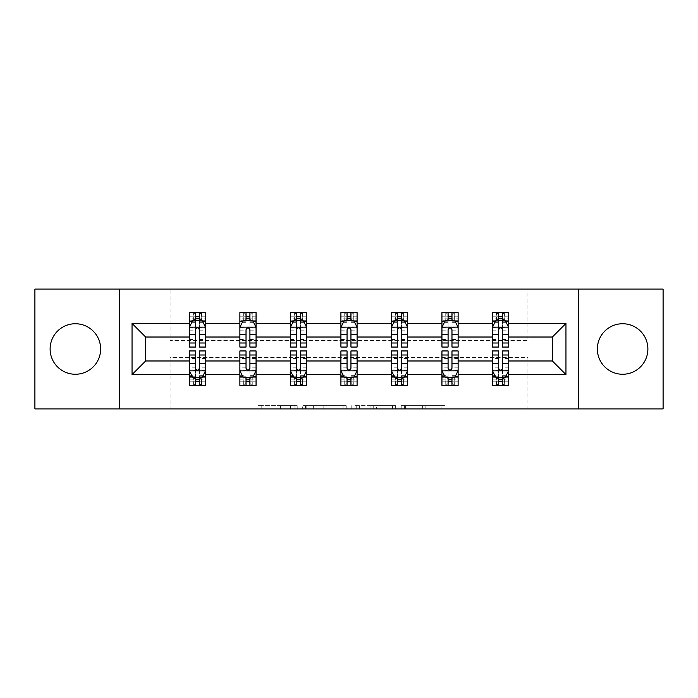 <?xml version="1.0" encoding="UTF-8"?>
<svg xmlns="http://www.w3.org/2000/svg" width="698" height="698" viewBox="0 0 698 698"><rect width="100%" height="100%" fill="white"/><g stroke="black" fill="none" stroke-linecap="round" stroke-linejoin="round"><path stroke-width="0.52" stroke-dasharray="3.49 2.62" d="M297.191 408.906L261.192 408.906L297.191 408.906L297.191 405.669L280.421 405.669L280.421 408.906L280.421 405.669L297.191 405.669L297.191 408.906L297.191 405.669L280.421 405.669L280.421 408.906L280.421 405.669L297.191 405.669L261.192 405.669L297.191 405.669M622.625 323.741A25.259 25.259 0 0 0 597.366 349A25.259 25.259 0 0 0 622.625 374.259A25.259 25.259 0 0 0 647.884 349A25.259 25.259 0 0 0 622.625 323.741M75.375 323.741A25.259 25.259 0 0 0 50.116 349A25.259 25.259 0 0 0 75.375 374.259A25.259 25.259 0 0 0 100.634 349A25.259 25.259 0 0 0 75.375 323.741M441.886 408.906L404.386 408.906L441.886 408.906L441.886 405.669L425.841 405.669L445.071 405.669L445.071 408.906L445.071 405.669L404.386 405.669L445.071 405.669L445.071 408.906L445.071 405.669L441.886 405.669L441.886 408.906M422.656 408.906L405.66 408.906L422.656 408.906L422.656 405.669L425.841 405.669L422.656 405.669L422.656 408.906L422.656 405.669L405.66 405.669L405.66 408.906L405.66 405.669L422.656 405.669L422.656 408.906M401.21 408.906L404.386 408.906L401.21 408.906L401.21 405.669L404.386 405.669L401.21 405.669L401.21 408.906M258.016 408.906L261.192 408.906L258.016 408.906L258.016 405.669L261.192 405.669L258.016 405.669L258.016 408.906M34.9 408.906L170.094 408.906L170.094 357.585L527.906 357.585L527.906 408.906L170.094 408.906L170.094 357.585L527.906 357.585L527.906 408.906L663.1 408.906L663.1 289.094L527.906 289.094L527.906 340.415L170.094 340.415L170.094 289.094L527.906 289.094L527.906 340.415L170.094 340.415L170.094 289.094L34.9 289.094L34.9 408.906M346.217 408.906L343.041 408.906L346.217 408.906L346.217 405.669L346.217 408.906M305.532 408.906L343.041 408.906L302.356 408.906L305.532 408.906L305.532 405.669L346.217 405.669L302.356 405.669L302.356 408.906L302.356 405.669L305.532 405.669L305.532 408.906M354.959 408.906L395.644 408.906L351.783 408.906L354.959 408.906L354.959 405.669L395.644 405.669L395.644 408.906L395.644 405.669L376.414 405.669L376.414 408.906M502.49 377.33L508.641 377.33L508.641 360.979L552.354 360.979L552.354 337.021L508.641 337.021L508.641 312.573L492.448 312.573L496.496 312.573L496.496 320.67L508.641 320.67L508.641 312.573L504.829 312.573L504.829 320.67M441.939 321.22L441.939 342.849L441.939 312.573L445.978 312.573L445.978 320.67L458.124 320.67L458.124 312.573L441.939 312.573L441.939 320.67L458.124 320.67L458.124 312.573L454.311 312.573L454.311 320.67M340.903 321.22L340.903 342.849L340.903 312.573L344.952 312.573L344.952 320.67L357.097 320.67L357.097 312.573L340.903 312.573L340.903 320.67L357.097 320.67L357.097 312.573L353.284 312.573L353.284 320.67M239.876 321.22L239.876 342.849L239.876 312.573L243.925 312.573L243.925 320.67L256.061 320.67L256.061 312.573L239.876 312.573L239.876 320.67L256.061 320.67L256.061 312.573L252.248 312.573L252.248 320.67M189.359 321.22L189.359 342.849L189.359 312.573L193.407 312.573L193.407 320.67L205.552 320.67L205.552 312.573L189.359 312.573L189.359 320.67L205.552 320.67L205.552 312.573L201.739 312.573L201.739 320.67M290.385 321.22L290.385 342.849L290.385 312.573L294.434 312.573L294.434 320.67L306.579 320.67L306.579 312.573L290.385 312.573L290.385 320.67L306.579 320.67L306.579 312.573L302.766 312.573L302.766 320.67M391.421 321.22L391.421 342.849L391.421 312.573L395.469 312.573L395.469 320.67L407.615 320.67L407.615 312.573L391.421 312.573L391.421 320.67L407.615 320.67L407.615 312.573L403.793 312.573L403.793 320.67M492.448 321.22L492.448 342.849L492.448 312.573L492.448 320.67L508.641 320.67L498.599 320.67M492.448 337.021L458.124 337.021L458.124 320.67L448.09 320.67M451.972 377.33L458.124 377.33L458.124 360.979L492.448 360.979L492.448 377.33L498.599 377.33M441.939 337.021L407.615 337.021L407.615 320.67L397.572 320.67M401.455 377.33L407.615 377.33L407.615 360.979L441.939 360.979L441.939 377.33L448.09 377.33M391.421 337.021L357.097 337.021L357.097 320.67L347.054 320.67M350.946 377.33L357.097 377.33L357.097 360.979L391.421 360.979L391.421 377.33L397.572 377.33M340.903 337.021L306.579 337.021L306.579 320.67L296.545 320.67M300.428 377.33L306.579 377.33L306.579 360.979L340.903 360.979L340.903 377.33L347.054 377.33M290.385 337.021L256.061 337.021L256.061 320.67L246.028 320.67M249.91 377.33L256.061 377.33L256.061 360.979L290.385 360.979L290.385 377.33L296.545 377.33M239.876 337.021L205.552 337.021L205.552 320.67L195.51 320.67M199.401 377.33L205.552 377.33L205.552 360.979L239.876 360.979L239.876 377.33L246.028 377.33M189.359 337.021L145.646 337.021L145.646 360.979L189.359 360.979L189.359 377.33L195.51 377.33M502.49 320.67L508.641 320.67L508.641 318.838L502.49 318.838M451.972 320.67L458.124 320.67L458.124 318.838L451.972 318.838M401.455 320.67L407.615 320.67L407.615 318.838L401.455 318.838M350.946 320.67L357.097 320.67L357.097 318.838L350.946 318.838M300.428 320.67L306.579 320.67L306.579 318.838L300.428 318.838M249.91 320.67L256.061 320.67L256.061 318.838L249.91 318.838M199.401 320.67L205.552 320.67L205.552 318.838L199.401 318.838M492.448 350.946L492.448 381.221L492.448 377.33L508.641 377.33L492.448 377.33L492.448 385.427L508.641 385.427L504.593 385.427L504.593 377.33L492.448 377.33L492.448 385.427L496.261 385.427L496.261 377.33M504.829 385.427L504.829 377.33L508.641 377.33L508.641 385.427L508.641 350.946M441.939 350.946L441.939 381.221L441.939 377.33L458.124 377.33L441.939 377.33L441.939 385.427L458.124 385.427L454.075 385.427L454.075 377.33L441.939 377.33L441.939 385.427L445.752 385.427L445.752 377.33M454.311 385.427L454.311 377.33L458.124 377.33L458.124 385.427L458.124 350.946M391.421 350.946L391.421 381.221L391.421 377.33L407.615 377.33L391.421 377.33L391.421 385.427L407.615 385.427L403.566 385.427L403.566 377.33L391.421 377.33L391.421 385.427L395.234 385.427L395.234 377.33M403.793 385.427L403.793 377.33L407.615 377.33L407.615 385.427L407.615 350.946M340.903 350.946L340.903 381.221L340.903 377.33L357.097 377.33L340.903 377.33L340.903 385.427L357.097 385.427L353.048 385.427L353.048 377.33L340.903 377.33L340.903 385.427L344.716 385.427L344.716 377.33M353.284 385.427L353.284 377.33L357.097 377.33L357.097 385.427L357.097 350.946M290.385 350.946L290.385 381.221L290.385 377.33L306.579 377.33L290.385 377.33L290.385 385.427L306.579 385.427L302.531 385.427L302.531 377.33L290.385 377.33L290.385 385.427L294.207 385.427L294.207 377.33M302.766 385.427L302.766 377.33L306.579 377.33L306.579 385.427L306.579 350.946M239.876 350.946L239.876 381.221L239.876 377.33L256.061 377.33L239.876 377.33L239.876 385.427L256.061 385.427L252.022 385.427L252.022 377.33L239.876 377.33L239.876 385.427L243.689 385.427L243.689 377.33M252.248 385.427L252.248 377.33L256.061 377.33L256.061 385.427L256.061 350.946M189.359 350.946L189.359 381.221L189.359 377.33L205.552 377.33L189.359 377.33L189.359 385.427L205.552 385.427L201.504 385.427L201.504 377.33L189.359 377.33L189.359 385.427L193.172 385.427L193.172 377.33M201.739 385.427L201.739 377.33L205.552 377.33L205.552 385.427L205.552 350.946M119.576 408.906L119.576 289.094M578.424 289.094L578.424 408.906M309.031 408.906L313.638 408.906L309.031 408.906L309.031 405.669L306.806 405.669L306.806 408.906L306.806 405.669L313.638 405.669L309.031 405.669L309.031 408.906M313.638 408.906L323.811 408.906L313.638 408.906L313.638 405.669L323.811 405.669L323.811 408.906L323.811 405.669L313.638 405.669L313.638 408.906M354.959 405.669L373.238 405.669L373.238 408.906L373.238 405.669L370.053 405.669L373.238 405.669L373.238 408.906L373.238 405.669L376.414 405.669M356.233 405.669L356.233 408.906L356.233 405.669M351.783 405.669L351.783 408.906L351.783 405.669M193.172 312.573L193.172 320.67L189.359 320.67L189.359 316.779L195.51 316.779L195.51 312.573L199.401 312.573L199.401 316.779L205.552 316.779L205.552 318.838M189.359 347.054L189.359 316.779L205.552 316.779L205.552 322.345L199.401 322.345L199.401 316.779M189.359 327.301L192.596 320.827L202.315 320.827L205.552 327.301L205.552 342.849L205.552 321.22M205.552 327.301L205.552 337.021M205.552 347.054L205.552 322.345M195.51 347.054L195.51 328.933L189.359 328.933M189.359 327.807L195.51 327.807L195.51 342.849L195.51 329.735C196.801 327.283 198.101 327.283 199.401 329.735L199.401 342.849L199.401 327.807L205.552 327.807M195.833 314.999L199.07 314.999L199.07 318.236L195.833 318.236L195.833 314.999L193.407 312.573L201.504 312.573L201.504 320.67L201.739 312.573M195.51 316.779L195.51 328.933M195.51 327.807L195.51 320.827M199.401 320.827L199.401 327.807M205.552 328.933L199.401 328.933L199.401 322.345M199.401 328.933L199.401 347.054M193.172 320.67L193.407 312.573M201.504 320.67L199.07 318.236M195.833 318.236L193.407 320.67M201.504 312.573L199.07 314.999M199.401 381.221L199.401 385.427L195.51 385.427L195.51 381.221L189.359 381.221L205.552 381.221L199.401 381.221L199.401 369.067L205.552 369.067M205.552 376.78L205.552 360.979M205.552 370.699L202.315 377.173L192.596 377.173L189.359 370.699L189.359 355.151L189.359 376.78M189.359 370.699L189.359 360.979M199.401 350.946L199.401 369.067M205.552 370.193L199.401 370.193L199.401 355.151L199.401 368.265C198.11 370.717 196.81 370.717 195.51 368.265L195.51 355.151L195.51 370.193L189.359 370.193M199.07 383.001L195.833 383.001L195.833 379.764L199.07 379.764L199.07 383.001L201.504 385.427L193.407 385.427L193.407 377.33L193.172 385.427M189.359 369.067L195.51 369.067L195.51 381.221M199.401 370.193L199.401 377.173M195.51 377.173L195.51 370.193M195.51 369.067L195.51 350.946M201.739 377.33L201.504 385.427M193.407 377.33L195.833 379.764M199.07 379.764L201.504 377.33M193.407 385.427L195.833 383.001M243.689 312.573L243.689 320.67L239.876 320.67L239.876 316.779L246.028 316.779L246.028 312.573L249.91 312.573L249.91 316.779L256.061 316.779L256.061 318.838M239.876 347.054L239.876 316.779L256.061 316.779L256.061 322.345L249.91 322.345L249.91 316.779M239.876 327.301L243.113 320.827L252.824 320.827L256.061 327.301L256.061 342.849L256.061 321.22M256.061 327.301L256.061 337.021M256.061 347.054L256.061 322.345M246.028 347.054L246.028 328.933L239.876 328.933M239.876 327.807L246.028 327.807L246.028 342.849L246.028 329.735C247.319 327.283 248.61 327.283 249.91 329.735L249.91 342.849L249.91 327.807L256.061 327.807M246.35 314.999L249.587 314.999L249.587 318.236L246.35 318.236L246.35 314.999L243.925 312.573L252.022 312.573L252.022 320.67L252.248 312.573M246.028 316.779L246.028 328.933M246.028 327.807L246.028 320.827M249.91 320.827L249.91 327.807M256.061 328.933L249.91 328.933L249.91 322.345M249.91 328.933L249.91 347.054M243.689 320.67L243.925 312.573M252.022 320.67L249.587 318.236M246.35 318.236L243.925 320.67M252.022 312.573L249.587 314.999M294.207 312.573L294.207 320.67L290.385 320.67L290.385 316.779L296.545 316.779L296.545 312.573L300.428 312.573L300.428 316.779L306.579 316.779L306.579 318.838M290.385 347.054L290.385 316.779L306.579 316.779L306.579 322.345L300.428 322.345L300.428 316.779M290.385 327.301L293.631 320.827L303.342 320.827L306.579 327.301L306.579 342.849L306.579 321.22M306.579 327.301L306.579 337.021M306.579 347.054L306.579 322.345M296.545 347.054L296.545 328.933L290.385 328.933M290.385 327.807L296.545 327.807L296.545 342.849L296.545 329.735C297.837 327.283 299.128 327.283 300.428 329.735L300.428 342.849L300.428 327.807L306.579 327.807M296.868 314.999L300.105 314.999L300.105 318.236L296.868 318.236L296.868 314.999L294.434 312.573L302.531 312.573L302.531 320.67L302.766 312.573M296.545 316.779L296.545 328.933M296.545 327.807L296.545 320.827M300.428 320.827L300.428 327.807M306.579 328.933L300.428 328.933L300.428 322.345M300.428 328.933L300.428 347.054M294.207 320.67L294.434 312.573M302.531 320.67L300.105 318.236M296.868 318.236L294.434 320.67M302.531 312.573L300.105 314.999M249.91 381.221L249.91 385.427L246.028 385.427L246.028 381.221L239.876 381.221L256.061 381.221L249.91 381.221L249.91 369.067L256.061 369.067M256.061 376.78L256.061 360.979M256.061 370.699L252.824 377.173L243.113 377.173L239.876 370.699L239.876 355.151L239.876 376.78M239.876 370.699L239.876 360.979M249.91 350.946L249.91 369.067M256.061 370.193L249.91 370.193L249.91 355.151L249.91 368.265C248.619 370.717 247.328 370.717 246.028 368.265L246.028 355.151L246.028 370.193L239.876 370.193M249.587 383.001L246.35 383.001L246.35 379.764L249.587 379.764L249.587 383.001L252.022 385.427L243.925 385.427L243.925 377.33L243.689 385.427M239.876 369.067L246.028 369.067L246.028 381.221M249.91 370.193L249.91 377.173M246.028 377.173L246.028 370.193M246.028 369.067L246.028 350.946M252.248 377.33L252.022 385.427M243.925 377.33L246.35 379.764M249.587 379.764L252.022 377.33M243.925 385.427L246.35 383.001M300.428 381.221L300.428 385.427L296.545 385.427L296.545 381.221L290.385 381.221L306.579 381.221L300.428 381.221L300.428 369.067L306.579 369.067M306.579 376.78L306.579 360.979M306.579 370.699L303.342 377.173L293.631 377.173L290.385 370.699L290.385 355.151L290.385 376.78M290.385 370.699L290.385 360.979M300.428 350.946L300.428 369.067M306.579 370.193L300.428 370.193L300.428 355.151L300.428 368.265C299.137 370.717 297.837 370.717 296.545 368.265L296.545 355.151L296.545 370.193L290.385 370.193M300.105 383.001L296.868 383.001L296.868 379.764L300.105 379.764L300.105 383.001L302.531 385.427L294.434 385.427L294.434 377.33L294.207 385.427M290.385 369.067L296.545 369.067L296.545 381.221M300.428 370.193L300.428 377.173M296.545 377.173L296.545 370.193M296.545 369.067L296.545 350.946M302.766 377.33L302.531 385.427M294.434 377.33L296.868 379.764M300.105 379.764L302.531 377.33M294.434 385.427L296.868 383.001M344.716 312.573L344.716 320.67L340.903 320.67L340.903 316.779L347.054 316.779L347.054 312.573L350.946 312.573L350.946 316.779L357.097 316.779L357.097 318.838M340.903 347.054L340.903 316.779L357.097 316.779L357.097 322.345L350.946 322.345L350.946 316.779M340.903 327.301L344.14 320.827L353.86 320.827L357.097 327.301L357.097 342.849L357.097 321.22M357.097 327.301L357.097 337.021M357.097 347.054L357.097 322.345M347.054 347.054L347.054 328.933L340.903 328.933M340.903 327.807L347.054 327.807L347.054 342.849L347.054 329.735C348.346 327.283 349.646 327.283 350.946 329.735L350.946 342.849L350.946 327.807L357.097 327.807M347.377 314.999L350.623 314.999L350.623 318.236L347.377 318.236L347.377 314.999L344.952 312.573L353.048 312.573L353.048 320.67L353.284 312.573M347.054 316.779L347.054 328.933M347.054 327.807L347.054 320.827M350.946 320.827L350.946 327.807M357.097 328.933L350.946 328.933L350.946 322.345M350.946 328.933L350.946 347.054M344.716 320.67L344.952 312.573M353.048 320.67L350.623 318.236M347.377 318.236L344.952 320.67M353.048 312.573L350.623 314.999M350.946 381.221L350.946 385.427L347.054 385.427L347.054 381.221L340.903 381.221L357.097 381.221L350.946 381.221L350.946 369.067L357.097 369.067M357.097 376.78L357.097 360.979M357.097 370.699L353.86 377.173L344.14 377.173L340.903 370.699L340.903 355.151L340.903 376.78M340.903 370.699L340.903 360.979M350.946 350.946L350.946 369.067M357.097 370.193L350.946 370.193L350.946 355.151L350.946 368.265C349.654 370.717 348.354 370.717 347.054 368.265L347.054 355.151L347.054 370.193L340.903 370.193M350.623 383.001L347.377 383.001L347.377 379.764L350.623 379.764L350.623 383.001L353.048 385.427L344.952 385.427L344.952 377.33L344.716 385.427M340.903 369.067L347.054 369.067L347.054 381.221M350.946 370.193L350.946 377.173M347.054 377.173L347.054 370.193M347.054 369.067L347.054 350.946M353.284 377.33L353.048 385.427M344.952 377.33L347.377 379.764M350.623 379.764L353.048 377.33M344.952 385.427L347.377 383.001M395.234 312.573L395.234 320.67L391.421 320.67L391.421 316.779L397.572 316.779L397.572 312.573L401.455 312.573L401.455 316.779L407.615 316.779L407.615 318.838M391.421 347.054L391.421 316.779L407.615 316.779L407.615 322.345L401.455 322.345L401.455 316.779M391.421 327.301L394.658 320.827L404.369 320.827L407.615 327.301L407.615 342.849L407.615 321.22M407.615 327.301L407.615 337.021M407.615 347.054L407.615 322.345M397.572 347.054L397.572 328.933L391.421 328.933M391.421 327.807L397.572 327.807L397.572 342.849L397.572 329.735C398.863 327.283 400.163 327.283 401.455 329.735L401.455 342.849L401.455 327.807L407.615 327.807M397.895 314.999L401.132 314.999L401.132 318.236L397.895 318.236L397.895 314.999L395.469 312.573L403.566 312.573L403.566 320.67L403.793 312.573M397.572 316.779L397.572 328.933M397.572 327.807L397.572 320.827M401.455 320.827L401.455 327.807M407.615 328.933L401.455 328.933L401.455 322.345M401.455 328.933L401.455 347.054M395.234 320.67L395.469 312.573M403.566 320.67L401.132 318.236M397.895 318.236L395.469 320.67M403.566 312.573L401.132 314.999M401.455 381.221L401.455 385.427L397.572 385.427L397.572 381.221L391.421 381.221L407.615 381.221L401.455 381.221L401.455 369.067L407.615 369.067M407.615 376.78L407.615 360.979M407.615 370.699L404.369 377.173L394.658 377.173L391.421 370.699L391.421 355.151L391.421 376.78M391.421 370.699L391.421 360.979M401.455 350.946L401.455 369.067M407.615 370.193L401.455 370.193L401.455 355.151L401.455 368.265C400.163 370.717 398.872 370.717 397.572 368.265L397.572 355.151L397.572 370.193L391.421 370.193M401.132 383.001L397.895 383.001L397.895 379.764L401.132 379.764L401.132 383.001L403.566 385.427L395.469 385.427L395.469 377.33L395.234 385.427M391.421 369.067L397.572 369.067L397.572 381.221M401.455 370.193L401.455 377.173M397.572 377.173L397.572 370.193M397.572 369.067L397.572 350.946M403.793 377.33L403.566 385.427M395.469 377.33L397.895 379.764M401.132 379.764L403.566 377.33M395.469 385.427L397.895 383.001M445.752 312.573L445.752 320.67L441.939 320.67L441.939 316.779L448.09 316.779L448.09 312.573L451.972 312.573L451.972 316.779L458.124 316.779L458.124 318.838M441.939 347.054L441.939 316.779L458.124 316.779L458.124 322.345L451.972 322.345L451.972 316.779M441.939 327.301L445.176 320.827L454.887 320.827L458.124 327.301L458.124 342.849L458.124 321.22M458.124 327.301L458.124 337.021M458.124 347.054L458.124 322.345M448.09 347.054L448.09 328.933L441.939 328.933M441.939 327.807L448.09 327.807L448.09 342.849L448.09 329.735C449.381 327.283 450.672 327.283 451.972 329.735L451.972 342.849L451.972 327.807L458.124 327.807M448.413 314.999L451.65 314.999L451.65 318.236L448.413 318.236L448.413 314.999L445.978 312.573L454.075 312.573L454.075 320.67L454.311 312.573M448.09 316.779L448.09 328.933M448.09 327.807L448.09 320.827M451.972 320.827L451.972 327.807M458.124 328.933L451.972 328.933L451.972 322.345M451.972 328.933L451.972 347.054M445.752 320.67L445.978 312.573M454.075 320.67L451.65 318.236M448.413 318.236L445.978 320.67M454.075 312.573L451.65 314.999M451.972 381.221L451.972 385.427L448.09 385.427L448.09 381.221L441.939 381.221L458.124 381.221L451.972 381.221L451.972 369.067L458.124 369.067M458.124 376.78L458.124 360.979M458.124 370.699L454.887 377.173L445.176 377.173L441.939 370.699L441.939 355.151L441.939 376.78M441.939 370.699L441.939 360.979M451.972 350.946L451.972 369.067M458.124 370.193L451.972 370.193L451.972 355.151L451.972 368.265C450.681 370.717 449.39 370.717 448.09 368.265L448.09 355.151L448.09 370.193L441.939 370.193M451.65 383.001L448.413 383.001L448.413 379.764L451.65 379.764L451.65 383.001L454.075 385.427L445.978 385.427L445.978 377.33L445.752 385.427M441.939 369.067L448.09 369.067L448.09 381.221M451.972 370.193L451.972 377.173M448.09 377.173L448.09 370.193M448.09 369.067L448.09 350.946M454.311 377.33L454.075 385.427M445.978 377.33L448.413 379.764M451.65 379.764L454.075 377.33M445.978 385.427L448.413 383.001M496.261 312.573L496.261 320.67L492.448 320.67L492.448 316.779L498.599 316.779L498.599 312.573L502.49 312.573L502.49 316.779L508.641 316.779L508.641 318.838M492.448 347.054L492.448 316.779L508.641 316.779L508.641 322.345L502.49 322.345L502.49 316.779M492.448 327.301L495.685 320.827L505.404 320.827L508.641 327.301L508.641 342.849L508.641 321.22M508.641 327.301L508.641 337.021M508.641 347.054L508.641 322.345M498.599 347.054L498.599 328.933L492.448 328.933M492.448 327.807L498.599 327.807L498.599 342.849L498.599 329.735C499.89 327.283 501.19 327.283 502.49 329.735L502.49 342.849L502.49 327.807L508.641 327.807M498.93 314.999L502.167 314.999L502.167 318.236L498.93 318.236L498.93 314.999L496.496 312.573L504.593 312.573L504.593 320.67L504.829 312.573M498.599 316.779L498.599 328.933M498.599 327.807L498.599 320.827M502.49 320.827L502.49 327.807M508.641 328.933L502.49 328.933L502.49 322.345M502.49 328.933L502.49 347.054M496.261 320.67L496.496 312.573M504.593 320.67L502.167 318.236M498.93 318.236L496.496 320.67M504.593 312.573L502.167 314.999M502.49 381.221L502.49 385.427L498.599 385.427L498.599 381.221L492.448 381.221L508.641 381.221L502.49 381.221L502.49 369.067L508.641 369.067M508.641 376.78L508.641 360.979M508.641 370.699L505.404 377.173L495.685 377.173L492.448 370.699L492.448 355.151L492.448 376.78M492.448 370.699L492.448 360.979M502.49 350.946L502.49 369.067M508.641 370.193L502.49 370.193L502.49 355.151L502.49 368.265C501.199 370.717 499.899 370.717 498.599 368.265L498.599 355.151L498.599 370.193L492.448 370.193M502.167 383.001L498.93 383.001L498.93 379.764L502.167 379.764L502.167 383.001L504.593 385.427L496.496 385.427L496.496 377.33L496.261 385.427M492.448 369.067L498.599 369.067L498.599 381.221M502.49 370.193L502.49 377.173M498.599 377.173L498.599 370.193M498.599 369.067L498.599 350.946M504.829 377.33L504.593 385.427M496.496 377.33L498.93 379.764M502.167 379.764L504.593 377.33M496.496 385.427L498.93 383.001M294.966 405.669L294.966 408.906L294.966 405.669M290.595 405.669L290.595 408.906L290.595 405.669M261.192 405.669L261.192 408.906L261.192 405.669M343.041 405.669L343.041 408.906L343.041 405.669M392.468 405.669L392.468 408.906L392.468 405.669M370.053 405.669L370.053 408.906L370.053 405.669M359.409 405.669L359.409 408.906L359.409 405.669M425.841 405.669L425.841 408.906L425.841 405.669M404.386 405.669L404.386 408.906L404.386 405.669M189.437 327.144L205.465 327.144M189.359 339.481L195.51 339.481M195.51 322.345L189.359 322.345M192.404 321.22L195.51 321.22M199.401 321.22L202.507 321.22M199.401 339.481L205.552 339.481M189.359 330.8L195.51 330.8M199.401 330.8L205.552 330.8M195.51 318.838L189.359 318.838M205.465 370.856L189.437 370.856M205.552 358.519L199.401 358.519M199.401 375.655L205.552 375.655M189.359 375.655L195.51 375.655M202.507 376.78L199.401 376.78M195.51 376.78L192.404 376.78M195.51 358.519L189.359 358.519M205.552 367.2L199.401 367.2M195.51 367.2L189.359 367.2M189.359 379.162L195.51 379.162M199.401 379.162L205.552 379.162M239.955 327.144L255.983 327.144M239.876 339.481L246.028 339.481M246.028 322.345L239.876 322.345M242.921 321.22L246.028 321.22M249.91 321.22L253.025 321.22M249.91 339.481L256.061 339.481M239.876 330.8L246.028 330.8M249.91 330.8L256.061 330.8M246.028 318.838L239.876 318.838M290.473 327.144L306.501 327.144M290.385 339.481L296.545 339.481M296.545 322.345L290.385 322.345M293.43 321.22L296.545 321.22M300.428 321.22L303.534 321.22M300.428 339.481L306.579 339.481M290.385 330.8L296.545 330.8M300.428 330.8L306.579 330.8M296.545 318.838L290.385 318.838M255.983 370.856L239.955 370.856M256.061 358.519L249.91 358.519M249.91 375.655L256.061 375.655M239.876 375.655L246.028 375.655M253.025 376.78L249.91 376.78M246.028 376.78L242.921 376.78M246.028 358.519L239.876 358.519M256.061 367.2L249.91 367.2M246.028 367.2L239.876 367.2M239.876 379.162L246.028 379.162M249.91 379.162L256.061 379.162M306.501 370.856L290.473 370.856M306.579 358.519L300.428 358.519M300.428 375.655L306.579 375.655M290.385 375.655L296.545 375.655M303.534 376.78L300.428 376.78M296.545 376.78L293.43 376.78M296.545 358.519L290.385 358.519M306.579 367.2L300.428 367.2M296.545 367.2L290.385 367.2M290.385 379.162L296.545 379.162M300.428 379.162L306.579 379.162M340.982 327.144L357.018 327.144M340.903 339.481L347.054 339.481M347.054 322.345L340.903 322.345M343.948 321.22L347.054 321.22M350.946 321.22L354.052 321.22M350.946 339.481L357.097 339.481M340.903 330.8L347.054 330.8M350.946 330.8L357.097 330.8M347.054 318.838L340.903 318.838M357.018 370.856L340.982 370.856M357.097 358.519L350.946 358.519M350.946 375.655L357.097 375.655M340.903 375.655L347.054 375.655M354.052 376.78L350.946 376.78M347.054 376.78L343.948 376.78M347.054 358.519L340.903 358.519M357.097 367.2L350.946 367.2M347.054 367.2L340.903 367.2M340.903 379.162L347.054 379.162M350.946 379.162L357.097 379.162M391.499 327.144L407.527 327.144M391.421 339.481L397.572 339.481M397.572 322.345L391.421 322.345M394.466 321.22L397.572 321.22M401.455 321.22L404.57 321.22M401.455 339.481L407.615 339.481M391.421 330.8L397.572 330.8M401.455 330.8L407.615 330.8M397.572 318.838L391.421 318.838M407.527 370.856L391.499 370.856M407.615 358.519L401.455 358.519M401.455 375.655L407.615 375.655M391.421 375.655L397.572 375.655M404.57 376.78L401.455 376.78M397.572 376.78L394.466 376.78M397.572 358.519L391.421 358.519M407.615 367.2L401.455 367.2M397.572 367.2L391.421 367.2M391.421 379.162L397.572 379.162M401.455 379.162L407.615 379.162M442.017 327.144L458.045 327.144M441.939 339.481L448.09 339.481M448.09 322.345L441.939 322.345M444.975 321.22L448.09 321.22M451.972 321.22L455.079 321.22M451.972 339.481L458.124 339.481M441.939 330.8L448.09 330.8M451.972 330.8L458.124 330.8M448.09 318.838L441.939 318.838M458.045 370.856L442.017 370.856M458.124 358.519L451.972 358.519M451.972 375.655L458.124 375.655M441.939 375.655L448.09 375.655M455.079 376.78L451.972 376.78M448.09 376.78L444.975 376.78M448.09 358.519L441.939 358.519M458.124 367.2L451.972 367.2M448.09 367.2L441.939 367.2M441.939 379.162L448.09 379.162M451.972 379.162L458.124 379.162M492.535 327.144L508.563 327.144M492.448 339.481L498.599 339.481M498.599 322.345L492.448 322.345M495.493 321.22L498.599 321.22M502.49 321.22L505.596 321.22M502.49 339.481L508.641 339.481M492.448 330.8L498.599 330.8M502.49 330.8L508.641 330.8M498.599 318.838L492.448 318.838M508.563 370.856L492.535 370.856M508.641 358.519L502.49 358.519M502.49 375.655L508.641 375.655M492.448 375.655L498.599 375.655M505.596 376.78L502.49 376.78M498.599 376.78L495.493 376.78M498.599 358.519L492.448 358.519M508.641 367.2L502.49 367.2M498.599 367.2L492.448 367.2M492.448 379.162L498.599 379.162M502.49 379.162L508.641 379.162M189.359 342.849L195.51 342.849M199.401 342.849L205.552 342.849M205.552 355.151L199.401 355.151M195.51 355.151L189.359 355.151M239.876 342.849L246.028 342.849M249.91 342.849L256.061 342.849M290.385 342.849L296.545 342.849M300.428 342.849L306.579 342.849M256.061 355.151L249.91 355.151M246.028 355.151L239.876 355.151M306.579 355.151L300.428 355.151M296.545 355.151L290.385 355.151M340.903 342.849L347.054 342.849M350.946 342.849L357.097 342.849M357.097 355.151L350.946 355.151M347.054 355.151L340.903 355.151M391.421 342.849L397.572 342.849M401.455 342.849L407.615 342.849M407.615 355.151L401.455 355.151M397.572 355.151L391.421 355.151M441.939 342.849L448.09 342.849M451.972 342.849L458.124 342.849M458.124 355.151L451.972 355.151M448.09 355.151L441.939 355.151M492.448 342.849L498.599 342.849M502.49 342.849L508.641 342.849M508.641 355.151L502.49 355.151M498.599 355.151L492.448 355.151"/><path stroke-width="1.05" d="M622.625 323.741A25.259 25.259 0 0 0 597.366 349A25.259 25.259 0 0 0 622.625 374.259A25.259 25.259 0 0 0 647.884 349A25.259 25.259 0 0 0 622.625 323.741M75.375 323.741A25.259 25.259 0 0 0 50.116 349A25.259 25.259 0 0 0 75.375 374.259A25.259 25.259 0 0 0 100.634 349A25.259 25.259 0 0 0 75.375 323.741M578.424 408.906L663.1 408.906L663.1 289.094L578.424 289.094L578.424 408.906L119.576 408.906L119.576 289.094L34.9 289.094L34.9 408.906L119.576 408.906M508.641 374.582L508.641 360.979L552.354 360.979L565.956 374.582L508.641 374.582L508.641 385.427L502.49 385.427L502.49 377.173M578.424 289.094L119.576 289.094M492.448 374.582L458.124 374.582L458.124 360.979L492.448 360.979L492.448 385.427L508.641 385.427L508.641 376.78L505.596 376.78M458.124 374.582L458.124 385.427L451.972 385.427L451.972 377.173M441.939 374.582L407.615 374.582L407.615 360.979L441.939 360.979L441.939 385.427L458.124 385.427L458.124 376.78L455.079 376.78M407.615 374.582L407.615 385.427L401.455 385.427L401.455 377.173M391.421 374.582L357.097 374.582L357.097 360.979L391.421 360.979L391.421 385.427L407.615 385.427L407.615 376.78L404.57 376.78M357.097 374.582L357.097 385.427L350.946 385.427L350.946 377.173M340.903 374.582L306.579 374.582L306.579 360.979L340.903 360.979L340.903 385.427L357.097 385.427L357.097 376.78L354.052 376.78M306.579 374.582L306.579 385.427L300.428 385.427L300.428 377.173M290.385 374.582L256.061 374.582L256.061 360.979L290.385 360.979L290.385 385.427L306.579 385.427L306.579 376.78L303.534 376.78M256.061 374.582L256.061 385.427L249.91 385.427L249.91 377.173M239.876 374.582L205.552 374.582L205.552 360.979L239.876 360.979L239.876 385.427L256.061 385.427L256.061 376.78L253.025 376.78M205.552 374.582L205.552 385.427L199.401 385.427L199.401 377.173M189.359 374.582L132.044 374.582L132.044 323.418L189.359 323.418L189.359 337.021L145.646 337.021L145.646 360.979L189.359 360.979L189.359 385.427L205.552 385.427L205.552 376.78L202.507 376.78M192.404 321.22L189.359 321.22L189.359 312.573L189.359 323.418M195.51 320.827L195.51 312.573L189.359 312.573L205.552 312.573L205.552 323.418L239.876 323.418L239.876 312.573L256.061 312.573L256.061 323.418L290.385 323.418L290.385 312.573L306.579 312.573L306.579 323.418L340.903 323.418L340.903 312.573L357.097 312.573L357.097 323.418L391.421 323.418L391.421 312.573L407.615 312.573L407.615 323.418L441.939 323.418L441.939 312.573L458.124 312.573L458.124 323.418L492.448 323.418L492.448 312.573L508.641 312.573L508.641 323.418L565.956 323.418L565.956 374.582M492.448 323.418L492.448 337.021L458.124 337.021L458.124 323.418M441.939 323.418L441.939 337.021L407.615 337.021L407.615 323.418M391.421 323.418L391.421 337.021L357.097 337.021L357.097 323.418M340.903 323.418L340.903 337.021L306.579 337.021L306.579 323.418M290.385 323.418L290.385 337.021L256.061 337.021L256.061 323.418M239.876 323.418L239.876 337.021L205.552 337.021L205.552 323.418M132.044 323.418L145.646 337.021M552.354 360.979L552.354 337.021L508.641 337.021L508.641 323.418M498.599 320.67L502.49 320.67M448.09 320.67L451.972 320.67M397.572 320.67L401.455 320.67M347.054 320.67L350.946 320.67M296.545 320.67L300.428 320.67M246.028 320.67L249.91 320.67M195.51 320.67L199.401 320.67M195.51 377.33L199.401 377.33M246.028 377.33L249.91 377.33M296.545 377.33L300.428 377.33M347.054 377.33L350.946 377.33M397.572 377.33L401.455 377.33M448.09 377.33L451.972 377.33M498.599 377.33L502.49 377.33M145.646 360.979L132.044 374.582M565.956 323.418L552.354 337.021M199.401 316.779L195.51 316.779M189.359 342.997L189.359 347.054L195.51 347.054L195.51 342.997L189.359 342.997L189.359 337.021M205.552 337.021L205.552 347.054L199.401 347.054L199.401 329.735C198.101 327.24 196.81 327.24 195.51 329.735L195.51 342.997M202.507 321.22L205.552 321.22L205.552 312.573L199.401 312.573L199.401 320.827M205.552 327.301L202.315 320.827L192.596 320.827L189.359 327.301M195.51 381.221L199.401 381.221M205.552 355.003L205.552 350.946L199.401 350.946L199.401 355.003L205.552 355.003L205.552 360.979M189.359 360.979L189.359 350.946L195.51 350.946L195.51 368.265C196.81 370.76 198.101 370.76 199.401 368.265L199.401 355.003M192.404 376.78L189.359 376.78L189.359 385.427L195.51 385.427L195.51 377.173M189.359 370.699L192.596 377.173L202.315 377.173L205.552 370.699M249.91 316.779L246.028 316.779M242.921 321.22L239.876 321.22L239.876 312.573L246.028 312.573L246.028 320.827M239.876 342.997L239.876 347.054L246.028 347.054L246.028 342.997L239.876 342.997L239.876 337.021M256.061 337.021L256.061 347.054L249.91 347.054L249.91 329.735C248.619 327.24 247.328 327.24 246.028 329.735L246.028 342.997M253.025 321.22L256.061 321.22L256.061 312.573L249.91 312.573L249.91 320.827M256.061 327.301L252.824 320.827L243.113 320.827L239.876 327.301M300.428 316.779L296.545 316.779M293.43 321.22L290.385 321.22L290.385 312.573L296.545 312.573L296.545 320.827M290.385 342.997L290.385 347.054L296.545 347.054L296.545 342.997L290.385 342.997L290.385 337.021M306.579 337.021L306.579 347.054L300.428 347.054L300.428 329.735C299.137 327.24 297.837 327.24 296.545 329.735L296.545 342.997M303.534 321.22L306.579 321.22L306.579 312.573L300.428 312.573L300.428 320.827M306.579 327.301L303.342 320.827L293.631 320.827L290.385 327.301M246.028 381.221L249.91 381.221M256.061 355.003L256.061 350.946L249.91 350.946L249.91 355.003L256.061 355.003L256.061 360.979M239.876 360.979L239.876 350.946L246.028 350.946L246.028 368.265C247.319 370.76 248.619 370.76 249.91 368.265L249.91 355.003M242.921 376.78L239.876 376.78L239.876 385.427L246.028 385.427L246.028 377.173M239.876 370.699L243.113 377.173L252.824 377.173L256.061 370.699M296.545 381.221L300.428 381.221M306.579 355.003L306.579 350.946L300.428 350.946L300.428 355.003L306.579 355.003L306.579 360.979M290.385 360.979L290.385 350.946L296.545 350.946L296.545 368.265C297.837 370.76 299.128 370.76 300.428 368.265L300.428 355.003M293.43 376.78L290.385 376.78L290.385 385.427L296.545 385.427L296.545 377.173M290.385 370.699L293.631 377.173L303.342 377.173L306.579 370.699M350.946 316.779L347.054 316.779M343.948 321.22L340.903 321.22L340.903 312.573L347.054 312.573L347.054 320.827M340.903 342.997L340.903 347.054L347.054 347.054L347.054 342.997L340.903 342.997L340.903 337.021M357.097 337.021L357.097 347.054L350.946 347.054L350.946 329.735C349.646 327.24 348.354 327.24 347.054 329.735L347.054 342.997M354.052 321.22L357.097 321.22L357.097 312.573L350.946 312.573L350.946 320.827M357.097 327.301L353.86 320.827L344.14 320.827L340.903 327.301M347.054 381.221L350.946 381.221M357.097 355.003L357.097 350.946L350.946 350.946L350.946 355.003L357.097 355.003L357.097 360.979M340.903 360.979L340.903 350.946L347.054 350.946L347.054 368.265C348.354 370.76 349.646 370.76 350.946 368.265L350.946 355.003M343.948 376.78L340.903 376.78L340.903 385.427L347.054 385.427L347.054 377.173M340.903 370.699L344.14 377.173L353.86 377.173L357.097 370.699M401.455 316.779L397.572 316.779M394.466 321.22L391.421 321.22L391.421 312.573L397.572 312.573L397.572 320.827M391.421 342.997L391.421 347.054L397.572 347.054L397.572 342.997L391.421 342.997L391.421 337.021M407.615 337.021L407.615 347.054L401.455 347.054L401.455 329.735C400.163 327.24 398.872 327.24 397.572 329.735L397.572 342.997M404.57 321.22L407.615 321.22L407.615 312.573L401.455 312.573L401.455 320.827M407.615 327.301L404.369 320.827L394.658 320.827L391.421 327.301M397.572 381.221L401.455 381.221M407.615 355.003L407.615 350.946L401.455 350.946L401.455 355.003L407.615 355.003L407.615 360.979M391.421 360.979L391.421 350.946L397.572 350.946L397.572 368.265C398.863 370.76 400.163 370.76 401.455 368.265L401.455 355.003M394.466 376.78L391.421 376.78L391.421 385.427L397.572 385.427L397.572 377.173M391.421 370.699L394.658 377.173L404.369 377.173L407.615 370.699M451.972 316.779L448.09 316.779M444.975 321.22L441.939 321.22L441.939 312.573L448.09 312.573L448.09 320.827M441.939 342.997L441.939 347.054L448.09 347.054L448.09 342.997L441.939 342.997L441.939 337.021M458.124 337.021L458.124 347.054L451.972 347.054L451.972 329.735C450.681 327.24 449.381 327.24 448.09 329.735L448.09 342.997M455.079 321.22L458.124 321.22L458.124 312.573L451.972 312.573L451.972 320.827M458.124 327.301L454.887 320.827L445.176 320.827L441.939 327.301M448.09 381.221L451.972 381.221M458.124 355.003L458.124 350.946L451.972 350.946L451.972 355.003L458.124 355.003L458.124 360.979M441.939 360.979L441.939 350.946L448.09 350.946L448.09 368.265C449.381 370.76 450.672 370.76 451.972 368.265L451.972 355.003M444.975 376.78L441.939 376.78L441.939 385.427L448.09 385.427L448.09 377.173M441.939 370.699L445.176 377.173L454.887 377.173L458.124 370.699M502.49 316.779L498.599 316.779M495.493 321.22L492.448 321.22L492.448 312.573L498.599 312.573L498.599 320.827M492.448 342.997L492.448 347.054L498.599 347.054L498.599 342.997L492.448 342.997L492.448 337.021M508.641 337.021L508.641 347.054L502.49 347.054L502.49 329.735C501.19 327.24 499.899 327.24 498.599 329.735L498.599 342.997M505.596 321.22L508.641 321.22L508.641 312.573L502.49 312.573L502.49 320.827M508.641 327.301L505.404 320.827L495.685 320.827L492.448 327.301M498.599 381.221L502.49 381.221M508.641 355.003L508.641 350.946L502.49 350.946L502.49 355.003L508.641 355.003L508.641 360.979M492.448 360.979L492.448 350.946L498.599 350.946L498.599 368.265C499.899 370.76 501.19 370.76 502.49 368.265L502.49 355.003M495.493 376.78L492.448 376.78L492.448 385.427L498.599 385.427L498.599 377.173M492.448 370.699L495.685 377.173L505.404 377.173L508.641 370.699M205.465 327.144L189.437 327.144M205.552 342.997L199.401 342.997M195.51 334.316L189.359 334.316M205.552 334.316L199.401 334.316M199.401 318.838L195.51 318.838M189.437 370.856L205.465 370.856M189.359 355.003L195.51 355.003M199.401 363.684L205.552 363.684M189.359 363.684L195.51 363.684M195.51 379.162L199.401 379.162M255.983 327.144L239.955 327.144M256.061 342.997L249.91 342.997M246.028 334.316L239.876 334.316M256.061 334.316L249.91 334.316M249.91 318.838L246.028 318.838M306.501 327.144L290.473 327.144M306.579 342.997L300.428 342.997M296.545 334.316L290.385 334.316M306.579 334.316L300.428 334.316M300.428 318.838L296.545 318.838M239.955 370.856L255.983 370.856M239.876 355.003L246.028 355.003M249.91 363.684L256.061 363.684M239.876 363.684L246.028 363.684M246.028 379.162L249.91 379.162M290.473 370.856L306.501 370.856M290.385 355.003L296.545 355.003M300.428 363.684L306.579 363.684M290.385 363.684L296.545 363.684M296.545 379.162L300.428 379.162M357.018 327.144L340.982 327.144M357.097 342.997L350.946 342.997M347.054 334.316L340.903 334.316M357.097 334.316L350.946 334.316M350.946 318.838L347.054 318.838M340.982 370.856L357.018 370.856M340.903 355.003L347.054 355.003M350.946 363.684L357.097 363.684M340.903 363.684L347.054 363.684M347.054 379.162L350.946 379.162M407.527 327.144L391.499 327.144M407.615 342.997L401.455 342.997M397.572 334.316L391.421 334.316M407.615 334.316L401.455 334.316M401.455 318.838L397.572 318.838M391.499 370.856L407.527 370.856M391.421 355.003L397.572 355.003M401.455 363.684L407.615 363.684M391.421 363.684L397.572 363.684M397.572 379.162L401.455 379.162M458.045 327.144L442.017 327.144M458.124 342.997L451.972 342.997M448.09 334.316L441.939 334.316M458.124 334.316L451.972 334.316M451.972 318.838L448.09 318.838M442.017 370.856L458.045 370.856M441.939 355.003L448.09 355.003M451.972 363.684L458.124 363.684M441.939 363.684L448.09 363.684M448.09 379.162L451.972 379.162M508.563 327.144L492.535 327.144M508.641 342.997L502.49 342.997M498.599 334.316L492.448 334.316M508.641 334.316L502.49 334.316M502.49 318.838L498.599 318.838M492.535 370.856L508.563 370.856M492.448 355.003L498.599 355.003M502.49 363.684L508.641 363.684M492.448 363.684L498.599 363.684M498.599 379.162L502.49 379.162"/></g></svg>
